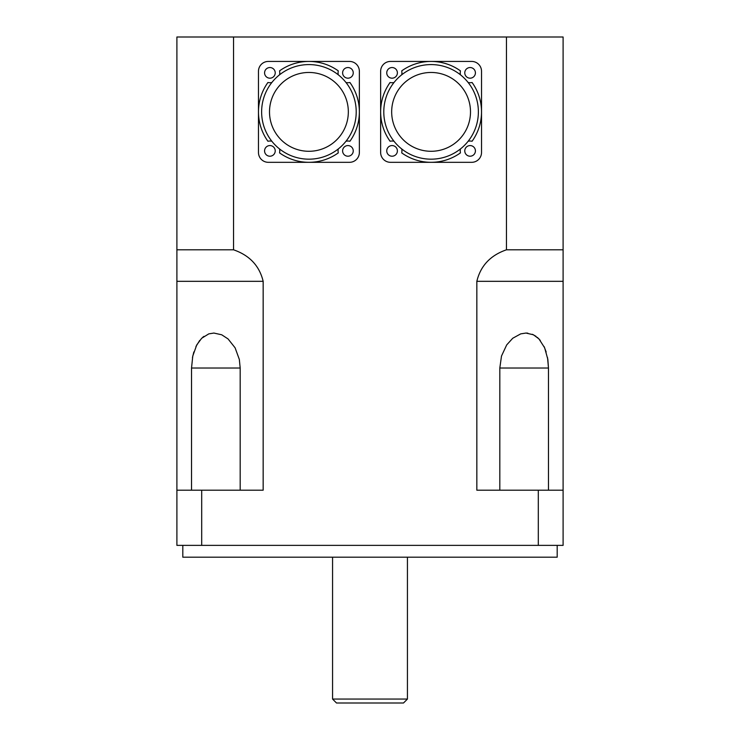 <?xml version="1.0" encoding="UTF-8"?>
<svg xmlns="http://www.w3.org/2000/svg" width="740" height="740" viewBox="0 0 740 740"><rect width="100%" height="100%" fill="white"/><g stroke="black" fill="none" stroke-linecap="round" stroke-linejoin="round"><path stroke-width="1.11" d="M182.808 545.371L182.808 557.192L557.192 557.192L557.192 545.371M336.506 703L403.494 703L407.435 699.06L332.565 699.06L336.506 703M407.435 557.192L407.435 699.06M176.897 545.371L176.897 490.195L201.696 490.195L201.696 545.371L176.897 545.371M538.304 545.371L538.304 490.195L563.103 490.195L563.103 545.371L201.696 545.371M201.696 490.195L263.163 490.195L263.163 281.329C259.453 265.854 249.584 255.346 233.544 249.806L233.544 37L506.456 37L506.456 249.806L563.103 249.806L563.103 37L506.456 37M506.456 249.806C490.416 255.346 480.547 265.854 476.838 281.329L476.838 490.195L538.304 490.195M563.103 249.806L563.103 490.195M563.103 52.762L563.103 281.329L476.838 281.329M548.47 367.928L547.554 357.688M546.157 351.944L544.057 346.505M540.274 340.409L537.37 337.394M536.038 336.349L532.328 334.286M527.833 333.157L526.112 333.055M203.963 336.349L202.631 337.394M199.726 340.409L195.943 346.505M193.843 351.944L192.446 357.688M191.531 490.195L191.531 368.03L192.77 356.042L196.748 344.914L201.696 338.245L208.8 333.87L213.888 333.055L221.713 334.785L228.059 338.929L235.098 347.809L239.335 359.446L240.186 368.03L240.186 490.195M499.815 490.195L499.815 368.03L501.498 356.042L506.697 344.914L512.746 338.245L520.729 333.87L525.983 333.055L533.438 334.785L538.979 338.929L544.649 347.809L547.85 359.446L548.47 368.03L548.47 490.195M176.897 490.195L176.897 249.806L233.544 249.806M263.163 281.329L176.897 281.329L176.897 37L233.544 37M261.627 111.879A47.286 47.286 0 0 1 324.453 67.21A47.286 47.286 0 0 1 345.996 141.229A47.286 47.286 0 0 1 261.627 111.879M269.508 111.879A39.405 39.405 0 0 1 328.625 77.746A39.405 39.405 0 0 1 328.625 146.002A39.405 39.405 0 0 1 269.508 111.879M345.996 82.519A9.851 9.851 0 0 0 349.928 82.51A50.44 50.44 0 0 1 349.928 141.238A9.851 9.851 0 0 0 345.996 141.229M338.272 148.953A9.851 9.851 0 0 0 338.282 152.884A50.44 50.44 0 0 1 279.554 152.884A9.851 9.851 0 0 0 279.563 148.953M271.839 141.229A9.851 9.851 0 0 0 267.908 141.238A50.44 50.44 0 0 1 267.908 82.51A9.851 9.851 0 0 0 271.839 82.519M279.563 74.796A9.851 9.851 0 0 0 279.554 70.864A50.44 50.44 0 0 1 338.282 70.864A9.851 9.851 0 0 0 338.272 74.796M258.473 152.468L258.473 71.29A9.851 9.851 0 0 1 268.324 61.429L349.511 61.429A9.851 9.851 0 0 1 359.363 71.29L359.363 152.468A9.851 9.851 0 0 1 349.511 162.319L268.324 162.319A9.851 9.851 0 0 1 258.473 152.468M275.225 150.886A5.319 5.319 0 0 1 267.242 155.502A5.319 5.319 0 0 1 267.242 146.279A5.319 5.319 0 0 1 275.225 150.886M275.225 72.862A5.319 5.319 0 0 1 267.242 77.469A5.319 5.319 0 0 1 267.242 68.256A5.319 5.319 0 0 1 275.225 72.862M353.248 72.862A5.319 5.319 0 0 1 345.275 77.469A5.319 5.319 0 0 1 345.275 68.256A5.319 5.319 0 0 1 353.248 72.862M353.248 150.886A5.319 5.319 0 0 1 345.275 155.502A5.319 5.319 0 0 1 345.275 146.279A5.319 5.319 0 0 1 353.248 150.886M383.792 111.879A47.286 47.286 0 0 1 446.627 67.21A47.286 47.286 0 0 1 468.161 141.229A47.286 47.286 0 0 1 383.792 111.879M391.673 111.879A39.405 39.405 0 0 1 450.789 77.746A39.405 39.405 0 0 1 450.789 146.002A39.405 39.405 0 0 1 391.673 111.879M468.161 82.519A9.851 9.851 0 0 0 472.092 82.51A50.44 50.44 0 0 1 472.092 141.238A9.851 9.851 0 0 0 468.161 141.229M460.437 148.953A9.851 9.851 0 0 0 460.447 152.884A50.44 50.44 0 0 1 401.718 152.884A9.851 9.851 0 0 0 401.728 148.953M394.004 141.229A9.851 9.851 0 0 0 390.072 141.238A50.44 50.44 0 0 1 390.072 82.51A9.851 9.851 0 0 0 394.004 82.519M401.728 74.796A9.851 9.851 0 0 0 401.718 70.864A50.44 50.44 0 0 1 460.447 70.864A9.851 9.851 0 0 0 460.437 74.796M380.638 152.468L380.638 71.29A9.851 9.851 0 0 1 390.489 61.429L471.676 61.429A9.851 9.851 0 0 1 481.527 71.29L481.527 152.468A9.851 9.851 0 0 1 471.676 162.319L390.489 162.319A9.851 9.851 0 0 1 380.638 152.468M397.389 150.886A5.319 5.319 0 0 1 389.407 155.502A5.319 5.319 0 0 1 389.407 146.279A5.319 5.319 0 0 1 397.389 150.886M397.389 72.862A5.319 5.319 0 0 1 389.407 77.469A5.319 5.319 0 0 1 389.407 68.256A5.319 5.319 0 0 1 397.389 72.862M475.413 72.862A5.319 5.319 0 0 1 467.44 77.469A5.319 5.319 0 0 1 467.44 68.256A5.319 5.319 0 0 1 475.413 72.862M475.413 150.886A5.319 5.319 0 0 1 467.44 155.502A5.319 5.319 0 0 1 467.44 146.279A5.319 5.319 0 0 1 475.413 150.886M191.531 368.03L240.186 368.03M499.815 368.03L548.47 368.03M332.565 557.192L332.565 699.06"/></g></svg>
